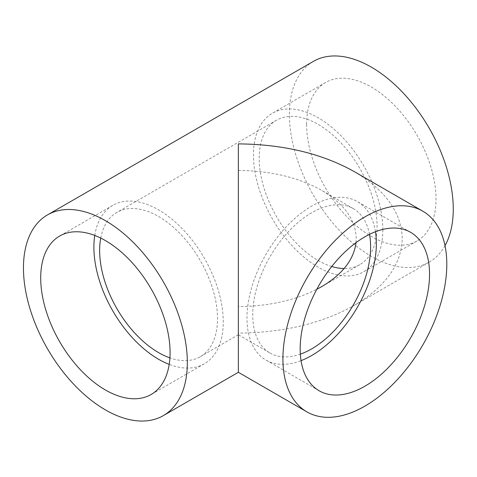 <?xml version="1.0" encoding="UTF-8"?>
<svg xmlns="http://www.w3.org/2000/svg" width="477" height="477" viewBox="0 0 477 477"><rect width="100%" height="100%" fill="white"/><g stroke="black" fill="none" stroke-linecap="round" stroke-linejoin="round"><path stroke-width="0.36" stroke-dasharray="2.38 1.79" d="M354.238 171.595C385.505 190.245 401.509 212.545 402.236 238.5C401.509 264.455 385.505 286.755 354.238 305.405C321.939 323.454 283.314 332.696 238.363 333.113L238.363 372.304M313.389 61.378A115.875 66.899 -120 0 0 295.627 154.232A115.875 66.899 -120 0 0 371.327 256.346A115.875 66.899 -120 0 0 429.264 262.082A115.875 66.899 -120 0 0 445.017 245.643M382.828 229.783A91.483 52.816 60 0 1 363.879 271.663A91.483 52.816 60 0 1 293.385 247.158A91.483 52.816 60 0 1 253.454 155.091A91.483 52.816 60 0 1 272.403 113.216A91.483 52.816 60 0 1 342.897 137.722A91.483 52.816 60 0 1 382.828 229.783M306.639 124.384A91.483 52.816 -120 0 0 346.576 216.451A91.483 52.816 -120 0 0 417.071 240.957A91.483 52.816 -120 0 0 436.014 199.076A91.483 52.816 -120 0 0 396.083 107.015A91.483 52.816 -120 0 0 325.588 82.503A91.483 52.816 -120 0 0 306.639 124.384M369.508 234.35A83.35 48.123 120 0 0 353.35 208.646A83.35 48.123 120 0 0 289.116 230.975A83.35 48.123 120 0 0 252.738 314.856A83.35 48.123 120 0 0 270 353.01L238.363 334.747L238.363 306.556C268.146 306.329 294.291 300.576 316.788 289.306M356.015 242.644L356.236 238.5C355.711 219.831 344.203 203.792 321.713 190.377C298.477 177.39 270.692 170.748 238.363 170.444L238.363 333.113M100.742 238.083A83.35 48.123 60 0 1 116.907 212.378A83.35 48.123 60 0 1 181.135 234.708A83.35 48.123 60 0 1 217.518 318.588A83.35 48.123 60 0 1 200.257 356.742A83.35 48.123 60 0 1 169.913 357.887M331.73 266.506A83.35 48.123 60 0 1 259.202 158.412A83.35 48.123 60 0 1 276.469 120.258A83.35 48.123 60 0 1 340.697 142.587A83.35 48.123 60 0 1 377.08 226.468A83.35 48.123 60 0 1 359.819 264.622A83.35 48.123 60 0 1 344.144 268.527M94.768 235.453A91.483 52.816 60 0 1 112.84 205.337A91.483 52.816 60 0 1 183.335 229.842A91.483 52.816 60 0 1 223.266 321.909A91.483 52.816 60 0 1 204.323 363.784A91.483 52.816 60 0 1 169.204 364.374M375.482 231.721A91.483 52.816 120 0 0 357.416 201.598A91.483 52.816 120 0 0 286.915 226.11A91.483 52.816 120 0 0 246.985 318.171A91.483 52.816 120 0 0 265.933 360.052A91.483 52.816 120 0 0 301.053 360.642M270 353.01A83.35 48.123 120 0 0 300.343 354.155M417.071 240.957L363.879 271.663M359.819 264.622L321.713 286.623M238.363 334.747L200.257 356.742M204.323 363.784L151.131 394.497M319.119 390.758L265.933 360.052M353.35 208.646L321.713 190.377M410.602 232.311L357.416 201.598M112.84 205.337L59.655 236.043M276.469 120.258L116.907 212.378M325.588 82.503L272.403 113.216M429.264 262.082L354.238 305.405"/><path stroke-width="0.72" d="M306.92 411.884L238.363 372.304L238.363 143.887C283.314 144.304 321.939 153.546 354.238 171.595L422.801 211.18A115.875 66.899 -60 0 1 446.8 264.228A115.875 66.899 -60 0 1 396.214 380.843A115.875 66.899 -60 0 1 306.92 411.884A115.875 66.899 -60 0 1 282.921 358.841A115.875 66.899 -60 0 1 333.506 242.227A115.875 66.899 -60 0 1 422.801 211.18M105.393 409.88A115.875 66.899 -120 0 0 163.331 415.622A115.875 66.899 -120 0 0 181.093 322.768A115.875 66.899 -120 0 0 105.393 220.654A115.875 66.899 -120 0 0 47.456 214.918A115.875 66.899 -120 0 0 29.693 307.772A115.875 66.899 -120 0 0 105.393 409.88M445.017 245.643A115.875 66.899 -120 0 0 371.327 67.12A115.875 66.899 -120 0 0 313.389 61.378L47.456 214.918M316.788 289.306L321.713 286.623C342.391 274.37 353.827 259.709 356.015 242.644M238.363 333.113L238.363 334.747M169.913 357.887A83.35 48.123 60 0 1 99.645 250.532A83.35 48.123 60 0 1 100.742 238.083M344.144 268.527A83.35 48.123 60 0 1 331.73 266.506M170.08 352.616A91.483 52.816 60 0 1 151.131 394.497A91.483 52.816 60 0 1 80.637 369.985A91.483 52.816 60 0 1 40.706 277.924A91.483 52.816 60 0 1 59.655 236.043A91.483 52.816 60 0 1 130.149 260.549A91.483 52.816 60 0 1 170.08 352.616M169.204 364.374A91.483 52.816 60 0 1 93.891 247.217A91.483 52.816 60 0 1 94.768 235.453M301.053 360.642A91.483 52.816 120 0 0 376.359 243.479A91.483 52.816 120 0 0 375.482 231.721M429.55 274.186A91.483 52.816 -60 0 1 389.614 366.253A91.483 52.816 -60 0 1 319.119 390.758A91.483 52.816 -60 0 1 300.176 348.878A91.483 52.816 -60 0 1 340.107 256.817A91.483 52.816 -60 0 1 410.602 232.311A91.483 52.816 -60 0 1 429.55 274.186M300.343 354.155A83.35 48.123 120 0 0 370.611 246.8A83.35 48.123 120 0 0 369.508 234.35M238.363 372.304L163.331 415.622"/></g></svg>
